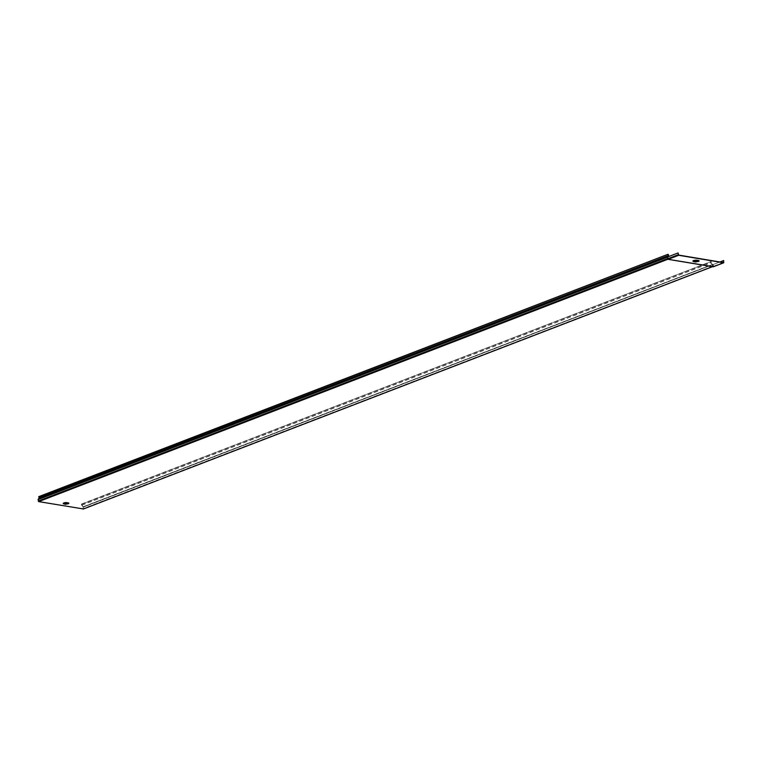 <?xml version="1.0" encoding="UTF-8"?>
<svg xmlns="http://www.w3.org/2000/svg" width="762" height="762" viewBox="0 0 762 762"><rect width="100%" height="100%" fill="white"/><g stroke="black" fill="none" stroke-linecap="round" stroke-linejoin="round"><path stroke-width="0.57" stroke-dasharray="3.81 2.86" d="M695.049 261.461L697.059 261.242M65.303 503.111L66.913 502.749L65.303 503.111M65.38 503.844L66.989 503.492L65.38 503.844M66.408 502.682L65.313 502.92L66.408 502.682M712.403 264.738L712.918 266.567L668.264 259.099L667.683 257.07L667.817 259.013L712.413 266.471L712.26 264.538L83.058 506.892L83.201 508.835L38.662 501.406L38.3 499.405L667.464 257.099M678.418 254.746L667.874 258.842L667.769 257.004L668.207 259.099L712.918 266.567A0.619 0.543 -106.6 0 0 712.441 266.462L712.441 266.462A0.619 0.543 -106.6 0 0 712.413 266.471L83.201 508.835M723.709 260.585L712.584 264.747L712.422 266.662L667.969 259.223L667.464 257.108L38.252 499.605M667.769 257.004L678.218 252.974M82.02 504.101L711.175 261.537L81.896 504.111L83.382 508.959M712.584 264.747L711.051 262.7L711.213 261.737M719.89 261.976L712.861 264.633M83.144 507.111L712.346 264.757L83.296 507.14M38.748 496.653A0.829 0.562 -111.1 0 1 39.262 498.072L38.3 499.405M83.058 506.892L81.763 505.187A0.829 0.562 -111.1 0 1 81.982 503.892M711.175 261.537A0.829 0.562 68.9 0 0 710.956 262.823L712.26 264.538M667.903 259.251L712.603 266.71L712.832 264.7M712.708 266.414L713.442 266.386L713.251 264.614M723.557 262.585L713.184 266.605L712.527 266.319M678.666 255.08L667.817 259.013M668.264 259.099L667.664 258.813M693.83 261.595A1.991 0.543 173.8 0 0 693.887 261.604L693.62 261.509A2.343 0.638 -6.2 0 1 693.391 261.461M693.915 261.652L695.42 261.861A1.991 0.543 173.8 0 0 698.325 261.528M698.383 260.309L697.878 260.966L696.506 260.49A1.81 0.495 173.8 0 0 693.963 260.756A1.81 0.495 173.8 0 0 693.487 261.242A1.81 0.495 173.8 0 0 694.001 261.452L693.601 261.299A2.343 0.638 -6.2 0 1 693.553 260.394A2.343 0.638 -6.2 0 1 696.839 260.052L698.383 260.309A2.343 0.638 -6.2 0 1 698.43 261.214A2.343 0.638 -6.2 0 1 695.144 261.557L693.601 261.299M696.335 260.709L694.172 260.937L694.201 261.528L695.744 261.785L697.878 260.966M66.713 503.625L65.389 503.777M64.122 503.958L65.418 504.149A1.838 0.505 173.8 0 0 68.075 503.853M68.17 502.672L67.666 503.33L66.513 502.891L63.818 503.625A2.191 0.6 -6.2 0 1 63.77 502.777A2.191 0.6 -6.2 0 1 66.846 502.453L68.17 502.672A2.191 0.6 -6.2 0 1 68.218 503.52A2.191 0.6 -6.2 0 1 65.141 503.844L63.818 503.625M66.342 503.111L64.389 503.311L65.742 504.073L67.666 503.33M698.716 261.309A2.343 0.638 -6.2 0 1 695.163 261.766L693.62 261.509M713.022 266.109L83.306 508.587M712.708 266.538L83.115 508.845M712.413 266.471L667.922 259.032L38.662 501.406M723.633 262.576L713.022 266.624L668.131 259.109L667.845 258.556L38.414 501.072M68.466 503.625A2.191 0.6 -6.2 0 1 65.161 504.053L63.837 503.825M712.994 266.176L83.458 508.616M668.464 255.718L39.262 498.072M83.153 506.768L712.346 264.414M81.848 505.054L711.051 262.7M81.763 505.187L710.956 262.823M65.141 503.844L68.313 503.453L66.513 502.891L66.846 502.453M64.418 503.853L65.742 504.073M723.224 262.528L713.289 266.357L713.099 264.585M713.365 266.729L723.9 262.357M712.346 266.729L668.15 259.27M695.144 261.557L695.544 261.709A1.81 0.495 173.8 0 0 697.382 261.642A1.81 0.495 173.8 0 0 698.573 261.118A1.81 0.495 173.8 0 0 698.049 260.747L696.506 260.49L696.839 260.052M694.201 261.528L695.744 261.785M693.487 261.242L698.621 261.052L695.658 261.795L693.487 261.242M65.008 502.958L65.094 503.692M66.694 503.577L66.608 502.787M63.751 503.587L68.361 503.377L65.656 504.082L63.751 503.587M81.82 503.911L711.013 261.557M81.896 504.111L711.098 261.757M65.408 503.72L65.313 502.92M68.523 503.53L63.57 503.701M66.913 502.749L66.989 503.492M667.683 257.08L667.845 258.556M698.783 261.195L693.306 261.366"/><path stroke-width="1.14" d="M697.059 261.242L695.049 261.461M696.811 261.166L694.992 261.566L696.811 261.166M667.798 259.175L667.607 256.975L678.066 252.946L678.685 255.28L723.576 262.795L723.709 260.585L719.89 261.976M83.382 508.959L38.691 501.615L38.1 499.577L39.138 497.91L38.748 496.653L667.95 254.298L38.757 496.862M667.388 257.185L38.1 499.577M678.066 252.946L678.666 255.08L723.224 262.528M667.607 256.975L668.093 259.328L713.127 266.824L723.576 262.795M667.96 254.498L668.341 255.556L667.302 257.223M667.502 257.032L668.464 255.718A0.829 0.562 68.9 0 0 667.95 254.298M723.557 260.556L723.748 262.328M667.56 258.861L667.655 258.861A0.524 0.524 0 0 0 668.093 259.328L713.365 266.729M698.325 261.528A1.991 0.543 173.8 0 0 698.773 261.204A1.991 0.543 173.8 0 0 698.183 260.795L693.915 261.652M696.363 260.909L696.868 260.261L698.402 260.518L696.649 260.537A1.991 0.543 173.8 0 0 693.839 260.833A1.991 0.543 173.8 0 0 693.315 261.376A1.991 0.543 173.8 0 0 693.83 261.595M693.391 261.461A2.343 0.638 -6.2 0 1 693.572 260.604A2.343 0.638 -6.2 0 1 696.868 260.261M65.408 503.739L66.713 503.625L65.408 503.72M65.513 504.015L66.618 503.587L65.513 504.015M68.075 503.853A1.838 0.505 173.8 0 0 68.513 503.539A1.838 0.505 173.8 0 0 67.97 503.168L64.122 503.958M66.361 503.32L66.865 502.663L67.97 503.168L66.646 502.949A1.838 0.505 173.8 0 0 64.065 503.215A1.838 0.505 173.8 0 0 63.579 503.711A1.838 0.505 173.8 0 0 64.075 503.92M63.646 503.787A2.191 0.6 -6.2 0 1 63.789 502.987A2.191 0.6 -6.2 0 1 66.865 502.663M698.402 260.518A2.343 0.638 -6.2 0 1 698.716 261.309M678.685 255.28L668.236 259.309L667.807 258.747L678.256 254.718M712.279 266.719L83.144 509.054M667.903 259.251L38.691 501.615M68.189 502.882A2.191 0.6 -6.2 0 1 68.466 503.625M667.626 258.604L38.262 501.053M667.369 256.88L38.167 499.243M668.341 255.556L39.138 497.91M65.494 504.234L67.685 503.539M64.446 504.053L65.761 504.282M712.851 266.776L712.984 266.833A0.524 0.524 0 0 0 713.261 266.805L723.709 262.785M695.496 261.947L697.897 261.166M694.22 261.737L695.763 261.995M693.734 261.49L695.62 262.004L698.773 261.195M63.951 503.815L65.618 504.292L68.513 503.539M712.346 266.729L83.277 509.035"/></g></svg>
